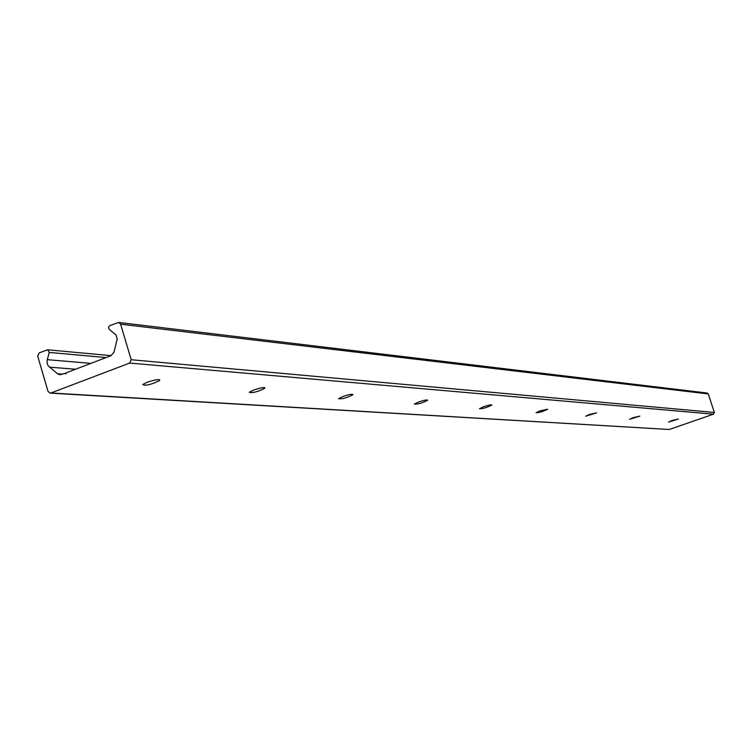 <?xml version="1.0" encoding="UTF-8"?>
<svg xmlns="http://www.w3.org/2000/svg" width="752" height="752" viewBox="0 0 752 752"><rect width="100%" height="100%" fill="white"/><g stroke="black" fill="none" stroke-linecap="round" stroke-linejoin="round"><path stroke-width="1.13" d="M147.185 382.251C155.692 379.497 159.847 378.933 159.678 380.559C151.011 384.723 145.362 386.039 142.73 384.516L147.185 382.251M253.791 390.015C261.076 387.618 264.789 387.026 264.901 388.239C257.579 391.886 252.39 393.221 249.326 392.253L253.791 390.015M342.931 396.492C349.313 394.386 352.641 393.804 352.923 394.725C346.587 397.94 341.803 399.256 338.55 398.663L342.931 396.492M418.582 402C424.26 400.12 427.277 399.538 427.634 400.261C422.069 403.119 417.623 404.388 414.314 404.078L418.582 402M483.583 406.729C488.706 405.037 491.46 404.473 491.855 405.046C486.873 407.603 482.746 408.825 479.456 408.712L483.583 406.729M540.039 410.836L547.653 409.21C543.141 411.523 539.278 412.698 536.054 412.726L540.039 410.836M589.54 414.437L596.58 412.876L585.676 416.232L589.54 414.437M633.278 417.623L639.839 416.119L629.556 419.325L633.278 417.623M672.222 420.453L678.351 419.014L668.622 422.069L672.222 420.453M50.929 392.986L50.055 393.117L48.006 391.369L37.713 356.157L39.198 352.867L47.639 349.802L49.218 352.425L47.028 360.847L47.282 363.818L48.297 365.914L57.537 373.791L59.944 374.769L64.822 373.34L65.49 373.923L66.298 372.776L110.929 355.724L113.984 352.218L117.246 338.842L115.911 334.95L109.04 329.066L108.532 327.289L109.811 325.616L118.675 322.458L120.611 324.187L131.177 359.729L129.664 363.066L50.929 392.986L669.28 429.486L713.498 414.164L714.334 412.444L708.281 393.945L707.181 393.033L118.675 322.458M50.055 393.117L669.28 429.486M66.242 373.443L64.822 373.34M106.117 357.567L49.218 352.425M90.926 363.366L47.254 359.672M75.604 369.213L49.444 367.155M62.632 374.176L57.537 373.791M708.281 393.945L120.611 324.187M714.334 412.444L131.177 359.729M713.498 414.164L129.664 363.066M159.678 380.559L159.396 379.638M264.901 388.239L264.713 387.618M111.108 355.649L47.639 349.802"/></g></svg>
